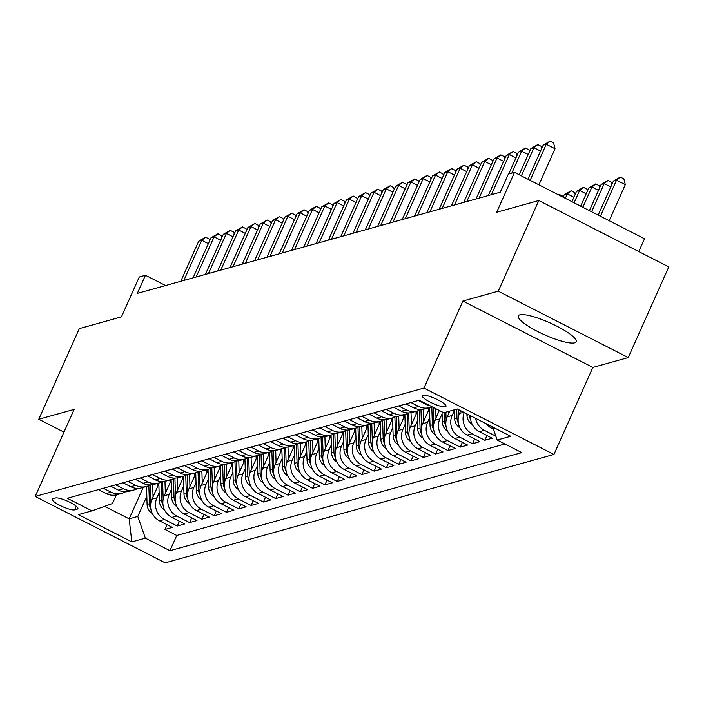 <?xml version="1.0" encoding="UTF-8"?>
<svg xmlns="http://www.w3.org/2000/svg" width="704" height="704" viewBox="0 0 704 704"><rect width="100%" height="100%" fill="white"/><g stroke="black" fill="none" stroke-linecap="round" stroke-linejoin="round"><path stroke-width="1.06" d="M519.851 314.838A31.671 6.556 -155.9 0 0 518.346 315.902A31.671 6.556 -155.9 0 0 541.077 333.194A31.671 6.556 -155.9 0 0 574.658 342.83A31.671 6.556 -155.9 0 0 576.171 341.766A31.671 6.556 -155.9 0 0 553.441 324.474A31.671 6.556 -155.9 0 0 519.851 314.838M422.893 395.296A12.998 2.693 -155.9 0 0 422.277 395.736A12.998 2.693 -155.9 0 0 431.605 402.829A12.998 2.693 -155.9 0 0 445.386 406.78A12.998 2.693 -155.9 0 0 446.002 406.349A12.998 2.693 -155.9 0 0 436.674 399.247A12.998 2.693 -155.9 0 0 422.893 395.296M638.774 251.574L644.512 238.77L514.518 172.374L508.367 174.09L500.254 192.218L137.333 293.392L145.446 275.264L139.295 276.98L121.449 316.862L79.314 328.61L38.764 419.267L63.958 432.142M628.25 357.57L668.8 266.913L538.806 200.517L498.256 291.174L462.889 301.039L423.958 388.071L553.942 454.458L592.874 367.426L628.25 357.57L498.256 291.174M423.958 388.071L35.2 496.443L165.194 562.83L553.942 454.458M158.84 483.815L151.976 499.162A16.245 15.418 74.4 0 0 159.544 520.846L172.366 527.393L164.982 529.452L167.112 524.709M159.13 492.809L156.904 497.79A16.245 15.418 74.4 0 0 164.463 519.473L177.285 526.02L179.414 521.277M177.285 526.02L184.668 523.961L171.846 517.414A16.245 15.418 74.4 0 1 164.278 495.73L171.142 480.392M183.445 476.96L176.581 492.298A16.245 15.418 74.4 0 0 184.149 513.982L196.97 520.538L189.587 522.588L191.717 517.845M195.747 473.528L188.883 488.875A16.245 15.418 74.4 0 0 196.451 510.558L209.273 517.106L201.89 519.165L204.019 514.422M208.05 470.096L201.186 485.443A16.245 15.418 74.4 0 0 208.754 507.126L221.575 513.674L214.192 515.733L216.322 510.99M220.352 466.673L213.488 482.011A16.245 15.418 74.4 0 0 221.056 503.694L233.878 510.242L226.494 512.301L228.624 507.558M232.654 463.241L225.79 478.579A16.245 15.418 74.4 0 0 233.358 500.262L246.18 506.818L238.797 508.869L240.926 504.126M244.957 459.809L238.093 475.156A16.245 15.418 74.4 0 0 245.661 496.839L258.482 503.386L251.099 505.446L253.229 500.702M257.259 456.386L250.395 471.724A16.245 15.418 74.4 0 0 257.963 493.407L270.785 499.954L263.402 502.014L265.531 497.27M269.562 452.954L262.698 468.292A16.245 15.418 74.4 0 0 270.266 489.975L283.087 496.522L275.704 498.582L277.834 493.838M281.864 449.522L275 464.869A16.245 15.418 74.4 0 0 282.568 486.543L295.39 493.099L288.006 495.158L290.136 490.415M294.166 446.09L287.302 461.437A16.245 15.418 74.4 0 0 294.87 483.12L307.692 489.667L300.309 491.726L302.438 486.983M306.469 442.666L299.605 458.005A16.245 15.418 74.4 0 0 307.173 479.688L319.994 486.235L312.611 488.294L314.741 483.551M318.771 439.234L311.907 454.573A16.245 15.418 74.4 0 0 319.475 476.256L332.297 482.812L324.914 484.862L327.043 480.119M331.074 435.802L324.21 451.15A16.245 15.418 74.4 0 0 331.778 472.833L344.599 479.38L337.216 481.439L339.346 476.696M343.376 432.37L336.512 447.718A16.245 15.418 74.4 0 0 344.08 469.401L356.902 475.948L349.518 478.007L351.648 473.264M355.678 428.947L348.814 444.286A16.245 15.418 74.4 0 0 356.382 465.969L369.204 472.516L361.821 474.575L363.95 469.832M367.981 425.515L361.117 440.854A16.245 15.418 74.4 0 0 368.685 462.537L381.506 469.093L374.123 471.152L376.253 466.4M380.283 422.083L373.419 437.43A16.245 15.418 74.4 0 0 380.987 459.114L393.809 465.661L386.426 467.72L388.555 462.977M392.586 418.66L385.722 433.998A16.245 15.418 74.4 0 0 393.29 455.682L406.111 462.229L398.728 464.288L400.858 459.545M404.888 415.228L398.024 430.566A16.245 15.418 74.4 0 0 405.592 452.25L418.414 458.806L411.03 460.856L413.16 456.113M417.19 411.796L410.326 427.143A16.245 15.418 74.4 0 0 417.894 448.826L430.716 455.374L423.333 457.433L425.462 452.69M429.493 408.364L422.629 423.711A16.245 15.418 74.4 0 0 430.197 445.394L443.018 451.942L435.635 454.001L437.765 449.258M439.314 410.485L434.931 420.279A16.245 15.418 74.4 0 0 442.499 441.962L455.321 448.51L447.938 450.569L450.067 445.826M449.812 411.092L447.234 416.847A16.245 15.418 74.4 0 0 454.802 438.53L467.623 445.086L460.24 447.146L462.37 442.394M460.742 410.74L459.536 413.424A16.245 15.418 74.4 0 0 467.104 435.107L479.926 441.654L472.542 443.714L474.672 438.97M470.448 415.703A16.245 15.418 74.4 0 0 479.406 431.675L492.228 438.222L484.845 440.282L486.974 435.538M74.606 509.863L77.308 509.115A12.584 2.605 -155.9 0 0 77.915 508.684A12.584 2.605 -155.9 0 0 68.878 501.811A12.584 2.605 -155.9 0 0 55.528 497.983L52.826 498.74A12.584 2.605 -155.9 0 0 52.228 499.162A12.584 2.605 -155.9 0 0 61.257 506.035A12.584 2.605 -155.9 0 0 74.606 509.863L76.234 506.22M143.246 487.388L129.175 518.848L137.782 516.446L145.35 538.129L169.946 550.695L521.787 452.61L497.2 440.044L510.734 436.278L457.327 408.998L443.793 412.773L419.206 400.206L67.355 498.291L91.951 510.858L112.49 503.527L116.362 494.868M145.35 538.129L131.815 541.904L78.417 514.624L91.951 510.858M454.388 410.502L452.162 415.483L447.234 416.847M442.086 413.926L439.859 418.906L434.931 420.279M429.783 417.358L427.557 422.338L422.629 423.711M417.481 420.79L415.254 425.77L410.326 427.143M405.178 424.222L402.952 429.194L398.024 430.566M392.876 427.645L390.65 432.626L385.722 433.998M380.574 431.077L378.347 436.058L373.419 437.43M368.271 434.509L366.045 439.49L361.117 440.854M355.969 437.932L353.742 442.913L348.814 444.286M343.666 441.364L341.44 446.345L336.512 447.718M331.364 444.796L329.138 449.777L324.21 451.15M319.062 448.228L316.835 453.2L311.907 454.573M306.759 451.651L304.533 456.632L299.605 458.005M294.457 455.083L292.23 460.064L287.302 461.437M282.154 458.515L279.928 463.496L275 464.869M269.852 461.938L267.626 466.919L262.698 468.292M257.55 465.37L255.323 470.351L250.395 471.724M245.247 468.802L243.021 473.783L238.093 475.156M232.945 472.234L230.718 477.215L225.79 478.579M220.642 475.658L218.416 480.638L213.488 482.011M208.34 479.09L206.114 484.07L201.186 485.443M196.038 482.522L193.811 487.502L188.883 488.875M183.735 485.945L181.509 490.926L176.581 492.298M171.433 489.377L169.206 494.358L164.278 495.73M164.982 529.452L176.757 535.462L504.909 443.986M486.358 423.826A16.245 15.418 74.4 0 0 491.709 428.243L493.381 429.097M495.854 436.19L484.326 430.302A16.245 15.418 -105.6 0 1 475.596 418.326M484.845 440.282L472.023 433.734A16.245 15.418 -105.6 0 1 464.253 412.535M472.542 443.714L459.721 437.166A16.245 15.418 -105.6 0 1 452.162 415.483M460.24 447.146L447.418 440.59A16.245 15.418 -105.6 0 1 439.859 418.906M447.938 450.569L435.116 444.022A16.245 15.418 -105.6 0 1 427.557 422.338M435.635 454.001L422.814 447.454A16.245 15.418 -105.6 0 1 415.254 425.77M423.333 457.433L410.511 450.877A16.245 15.418 -105.6 0 1 402.952 429.194M411.03 460.856L398.209 454.309A16.245 15.418 -105.6 0 1 390.65 432.626M398.728 464.288L385.906 457.741A16.245 15.418 -105.6 0 1 378.347 436.058M386.426 467.72L373.604 461.173A16.245 15.418 -105.6 0 1 366.045 439.49M374.123 471.152L361.302 464.596A16.245 15.418 -105.6 0 1 353.742 442.913M361.821 474.575L348.999 468.028A16.245 15.418 -105.6 0 1 341.44 446.345M349.518 478.007L336.697 471.46A16.245 15.418 -105.6 0 1 329.138 449.777M337.216 481.439L324.394 474.883A16.245 15.418 -105.6 0 1 316.835 453.2M324.914 484.862L312.092 478.315A16.245 15.418 -105.6 0 1 304.533 456.632M312.611 488.294L299.79 481.747A16.245 15.418 -105.6 0 1 292.23 460.064M300.309 491.726L287.487 485.179A16.245 15.418 -105.6 0 1 279.928 463.496M288.006 495.158L275.185 488.602A16.245 15.418 -105.6 0 1 267.626 466.919M275.704 498.582L262.882 492.034A16.245 15.418 -105.6 0 1 255.323 470.351M263.402 502.014L250.58 495.466A16.245 15.418 -105.6 0 1 243.021 473.783M251.099 505.446L238.278 498.89A16.245 15.418 -105.6 0 1 230.718 477.215M238.797 508.869L225.975 502.322A16.245 15.418 -105.6 0 1 218.416 480.638M226.494 512.301L213.673 505.754A16.245 15.418 -105.6 0 1 206.114 484.07M214.192 515.733L201.37 509.186A16.245 15.418 -105.6 0 1 193.811 487.502M201.89 519.165L189.068 512.609A16.245 15.418 -105.6 0 1 181.509 490.926M189.587 522.588L176.766 516.041A16.245 15.418 -105.6 0 1 169.206 494.358M103.356 488.259L111.065 492.193A16.245 15.418 74.4 0 0 121.915 493.337A16.245 15.418 74.4 0 0 125.47 491.814M98.437 489.632L106.146 493.566A16.245 15.418 74.4 0 0 116.996 494.71L121.915 493.337M110.739 486.2L118.448 490.142A16.245 15.418 74.4 0 0 129.298 491.278L134.218 489.905A16.245 15.418 -105.6 0 1 123.367 488.77L115.658 484.827M123.042 482.768L130.75 486.71A16.245 15.418 74.4 0 0 141.601 487.846L146.52 486.473A16.245 15.418 -105.6 0 1 135.67 485.338L127.961 481.404M135.344 479.345L143.053 483.278A16.245 15.418 74.4 0 0 153.903 484.422L158.822 483.05A16.245 15.418 -105.6 0 1 147.972 481.906L140.263 477.972M147.646 475.913L155.355 479.846A16.245 15.418 74.4 0 0 166.206 480.99L171.125 479.618A16.245 15.418 -105.6 0 1 160.274 478.474L152.566 474.54M159.949 472.481L167.658 476.423A16.245 15.418 74.4 0 0 178.508 477.558L183.427 476.186A16.245 15.418 -105.6 0 1 172.577 475.05L164.868 471.108M172.251 469.058L179.96 472.991A16.245 15.418 74.4 0 0 190.81 474.126L195.73 472.762A16.245 15.418 -105.6 0 1 184.879 471.618L177.17 467.685M184.554 465.626L192.262 469.559A16.245 15.418 74.4 0 0 203.113 470.703L208.032 469.33A16.245 15.418 -105.6 0 1 197.182 468.186L189.473 464.253M196.856 462.194L204.565 466.127A16.245 15.418 74.4 0 0 215.415 467.271L220.334 465.898A16.245 15.418 -105.6 0 1 209.484 464.763L201.775 460.821M209.158 458.762L216.867 462.704A16.245 15.418 74.4 0 0 227.718 463.839L232.637 462.466A16.245 15.418 -105.6 0 1 221.786 461.331L214.078 457.398M221.461 455.338L229.17 459.272A16.245 15.418 74.4 0 0 240.02 460.416L244.939 459.043A16.245 15.418 -105.6 0 1 234.089 457.899L226.38 453.966M233.763 451.906L241.472 455.84A16.245 15.418 74.4 0 0 252.322 456.984L257.242 455.611A16.245 15.418 -105.6 0 1 246.391 454.467L238.682 450.534M246.066 448.474L253.774 452.417A16.245 15.418 74.4 0 0 264.625 453.552L269.544 452.179A16.245 15.418 -105.6 0 1 258.694 451.044L250.985 447.102M258.368 445.051L266.077 448.985A16.245 15.418 74.4 0 0 276.927 450.12L281.846 448.756A16.245 15.418 -105.6 0 1 270.996 447.612L263.287 443.678M270.67 441.619L278.379 445.553A16.245 15.418 74.4 0 0 289.23 446.697L294.149 445.324A16.245 15.418 -105.6 0 1 283.298 444.18L275.59 440.246M282.973 438.187L290.682 442.121A16.245 15.418 74.4 0 0 301.532 443.265L306.451 441.892A16.245 15.418 -105.6 0 1 295.601 440.757L287.892 436.814M295.275 434.755L302.984 438.698A16.245 15.418 74.4 0 0 313.834 439.833L318.754 438.46A16.245 15.418 -105.6 0 1 307.903 437.325L300.194 433.382M307.578 431.332L315.286 435.266A16.245 15.418 74.4 0 0 326.137 436.41L331.056 435.037A16.245 15.418 -105.6 0 1 320.206 433.893L312.497 429.959M319.88 427.9L327.589 431.834A16.245 15.418 74.4 0 0 338.439 432.978L343.358 431.605A16.245 15.418 -105.6 0 1 332.508 430.461L324.799 426.527M332.182 424.468L339.891 428.41A16.245 15.418 74.4 0 0 350.742 429.546L355.661 428.173A16.245 15.418 -105.6 0 1 344.81 427.038L337.102 423.095M344.485 421.036L352.194 424.978A16.245 15.418 74.4 0 0 363.044 426.114L367.963 424.75A16.245 15.418 -105.6 0 1 357.113 423.606L349.404 419.672M356.787 417.613L364.496 421.546A16.245 15.418 74.4 0 0 375.346 422.69L380.266 421.318A16.245 15.418 -105.6 0 1 369.415 420.174L361.706 416.24M369.09 414.181L376.798 418.114A16.245 15.418 74.4 0 0 387.649 419.258L392.568 417.886A16.245 15.418 -105.6 0 1 381.718 416.742L374.009 412.808M381.392 410.749L389.101 414.691A16.245 15.418 74.4 0 0 399.951 415.826L404.87 414.454A16.245 15.418 -105.6 0 1 394.02 413.318L386.311 409.376M393.694 407.326L401.403 411.259A16.245 15.418 74.4 0 0 412.254 412.403L417.173 411.03A16.245 15.418 -105.6 0 1 406.322 409.886L398.614 405.953M405.997 403.894L413.706 407.827A16.245 15.418 74.4 0 0 424.556 408.971L429.475 407.598A16.245 15.418 -105.6 0 1 418.625 406.454L410.916 402.521M418.299 400.462L426.008 404.404A16.245 15.418 74.4 0 0 430.206 405.83M146.828 496.241L137.782 516.446M514.518 172.374L496.672 212.265L538.806 200.517M35.2 496.443L74.131 409.411L38.764 419.267M165.546 285.525L145.446 275.264M104.65 506.326L129.175 518.848L131.815 541.904M176.757 535.462L169.946 550.695M137.773 488.391A16.245 15.418 -105.6 0 1 134.218 489.905M150.075 484.959A16.245 15.418 -105.6 0 1 146.52 486.473L147.083 504.407L149.424 503.756A10.762 10.217 74.4 0 0 150.806 508.834M162.378 481.527A16.245 15.418 -105.6 0 1 158.822 483.05M174.68 478.095A16.245 15.418 -105.6 0 1 171.125 479.618L171.688 497.552L174.029 496.901A10.762 10.217 74.4 0 0 175.41 501.97M186.982 474.672A16.245 15.418 -105.6 0 1 183.427 476.186L183.99 494.12L186.331 493.469A10.762 10.217 74.4 0 0 187.713 498.538M199.285 471.24A16.245 15.418 -105.6 0 1 195.73 472.762L196.293 490.688L198.634 490.037A10.762 10.217 74.4 0 0 200.015 495.114M211.587 467.808A16.245 15.418 -105.6 0 1 208.032 469.33L208.595 487.265L210.936 486.614A10.762 10.217 74.4 0 0 212.318 491.682M223.89 464.376A16.245 15.418 -105.6 0 1 220.334 465.898M236.192 460.953A16.245 15.418 -105.6 0 1 232.637 462.466L233.2 480.401L235.541 479.75A10.762 10.217 74.4 0 0 236.922 484.827M248.494 457.521A16.245 15.418 -105.6 0 1 244.939 459.043L245.502 476.969L247.843 476.318A10.762 10.217 74.4 0 0 249.225 481.395M260.797 454.089A16.245 15.418 -105.6 0 1 257.242 455.611L257.805 473.546L260.146 472.894A10.762 10.217 74.4 0 0 261.527 477.963M273.099 450.666A16.245 15.418 -105.6 0 1 269.544 452.179L270.107 470.114L272.448 469.462A10.762 10.217 74.4 0 0 273.83 474.531M285.402 447.234A16.245 15.418 -105.6 0 1 281.846 448.756M297.704 443.802A16.245 15.418 -105.6 0 1 294.149 445.324L294.712 463.258L297.053 462.607A10.762 10.217 74.4 0 0 298.434 467.676M310.006 440.37A16.245 15.418 -105.6 0 1 306.451 441.892L307.014 459.826L309.355 459.175A10.762 10.217 74.4 0 0 310.737 464.244M322.309 436.946A16.245 15.418 -105.6 0 1 318.754 438.46L319.317 456.394L321.658 455.743A10.762 10.217 74.4 0 0 323.039 460.821M334.611 433.514A16.245 15.418 -105.6 0 1 331.056 435.037L331.619 452.962L333.96 452.311A10.762 10.217 74.4 0 0 335.342 457.389M346.914 430.082A16.245 15.418 -105.6 0 1 343.358 431.605M359.216 426.659A16.245 15.418 -105.6 0 1 355.661 428.173L356.224 446.107L358.565 445.456A10.762 10.217 74.4 0 0 359.946 450.525M371.518 423.227A16.245 15.418 -105.6 0 1 367.963 424.75L368.526 442.675L370.867 442.024A10.762 10.217 74.4 0 0 372.249 447.102M383.821 419.795A16.245 15.418 -105.6 0 1 380.266 421.318L380.829 439.252L383.17 438.592A10.762 10.217 74.4 0 0 384.551 443.67M396.123 416.363A16.245 15.418 -105.6 0 1 392.568 417.886L393.131 435.82L395.472 435.169A10.762 10.217 74.4 0 0 396.854 440.238M408.426 412.94A16.245 15.418 -105.6 0 1 404.87 414.454M420.728 409.508A16.245 15.418 -105.6 0 1 417.173 411.03L417.736 428.956L420.077 428.305A10.762 10.217 74.4 0 0 421.458 433.382M431.886 406.692A16.245 15.418 -105.6 0 1 429.475 407.598L430.038 425.533L432.379 424.882A10.762 10.217 74.4 0 0 433.761 429.95M497.2 440.044L492.659 427.046M462.889 301.039L592.874 367.426M208.366 243.663L201.793 240.302L183.85 280.43M198.722 241.164L205.612 237.195L201.793 240.302L198.722 241.164L180.77 281.283M205.612 237.195L209.132 238.99L209.607 240.9M157.74 486.27L157.652 483.375M153.05 496.769L152.662 484.704M152.39 513.594A10.762 10.217 -105.6 0 1 147.083 504.407M150.876 502.63L150.313 484.95M148.843 485.61L149.424 503.756M220.669 240.231L214.095 236.878L196.152 276.998M211.024 237.732L217.914 233.763L214.095 236.878L211.024 237.732L193.072 277.851M217.914 233.763L221.434 235.558L221.91 237.468M232.971 236.799L226.398 233.446L208.454 273.566M223.326 234.3L230.217 230.331L226.398 233.446L223.326 234.3L205.374 274.428M230.217 230.331L233.737 232.126L234.212 234.036M245.274 233.376L238.7 230.014L220.757 270.134M235.629 230.868L242.519 226.908L238.7 230.014L235.629 230.868L217.677 270.996M242.519 226.908L246.039 228.694L246.514 230.604M257.576 229.944L251.002 226.582L233.059 266.71M247.931 227.445L254.822 223.476L251.002 226.582L247.931 227.445L229.979 267.564M254.822 223.476L258.342 225.271L258.817 227.181M170.042 482.847L169.954 479.943M165.352 493.337L164.965 481.281M164.692 510.162A10.762 10.217 -105.6 0 1 159.386 500.975L158.814 483.05M163.178 499.198L162.615 481.527M161.146 482.178L161.726 500.324A10.762 10.217 74.4 0 0 163.108 505.402M182.345 479.415L182.257 476.511M177.654 489.914L177.267 477.849M176.994 506.73A10.762 10.217 -105.6 0 1 171.688 497.552M175.481 495.766L174.918 478.095M173.448 478.746L174.029 496.901M194.647 475.983L194.559 473.088M189.957 486.482L189.57 474.417M189.297 503.298A10.762 10.217 -105.6 0 1 183.99 494.12M187.783 492.334L187.22 474.663M185.75 475.323L186.331 493.469M206.95 472.56L206.862 469.656M202.259 483.05L201.872 470.985M201.599 499.875A10.762 10.217 -105.6 0 1 196.293 490.688M200.086 488.91L199.522 471.231M198.053 471.891L198.634 490.037M269.878 226.512L263.305 223.159L245.362 263.278M260.234 224.013L267.124 220.044L263.305 223.159L260.234 224.013L242.282 264.132M267.124 220.044L270.644 221.839L271.119 223.749M219.252 469.128L219.164 466.224M214.562 479.626L214.174 467.562M213.902 496.443A10.762 10.217 -105.6 0 1 208.595 487.265M212.388 485.478L211.825 467.808M210.355 468.459L210.936 486.614M282.181 223.08L275.607 219.727L257.664 259.846M272.536 220.581L279.426 216.612L275.607 219.727L272.536 220.581L254.584 260.709M279.426 216.612L282.946 218.407L283.422 220.317M231.554 465.696L231.466 462.792M226.864 476.194L226.477 464.13M226.204 493.011A10.762 10.217 -105.6 0 1 220.898 483.833L220.326 465.898M224.69 482.046L224.127 464.376M222.658 465.036L223.238 483.182A10.762 10.217 74.4 0 0 224.62 488.25M294.483 219.657L287.91 216.295L269.966 256.423M284.838 217.158L291.729 213.189L287.91 216.295L284.838 217.158L266.886 257.277M291.729 213.189L295.249 214.984L295.724 216.894M243.857 462.264L243.769 459.369M239.166 472.762L238.779 460.698M238.506 489.588A10.762 10.217 -105.6 0 1 233.2 480.401M236.993 478.623L236.43 460.944M234.96 461.604L235.541 479.75M306.786 216.225L300.212 212.863L282.269 252.991M297.141 213.726L304.031 209.757L300.212 212.863L297.141 213.726L279.189 253.845M304.031 209.757L307.551 211.552L308.026 213.462M256.159 458.841L256.071 455.937M251.469 469.33L251.082 457.274M250.809 486.156A10.762 10.217 -105.6 0 1 245.502 476.969M249.295 475.191L248.732 457.521M247.262 458.172L247.843 476.318M319.088 212.793L312.514 209.44L294.571 249.559M309.443 210.294L316.334 206.325L312.514 209.44L309.443 210.294L291.491 250.422M316.334 206.325L319.854 208.12L320.329 210.03M331.39 209.37L324.817 206.008L306.874 246.127M321.746 206.862L328.636 202.893L324.817 206.008L321.746 206.862L303.794 246.99M328.636 202.893L332.156 204.688L332.631 206.598M343.693 205.938L337.119 202.576L319.176 242.704M334.048 203.438L340.938 199.47L337.119 202.576L334.048 203.438L316.096 243.558M340.938 199.47L344.458 201.265L344.934 203.174M355.995 202.506L349.422 199.153L331.478 239.272M346.35 200.006L353.241 196.038L349.422 199.153L346.35 200.006L328.398 240.126M353.241 196.038L356.761 197.833L357.236 199.742M368.298 199.074L361.724 195.721L343.781 235.84M358.653 196.574L365.543 192.606L361.724 195.721L358.653 196.574L340.701 236.702M365.543 192.606L369.063 194.401L369.538 196.31M380.6 195.65L374.026 192.289L356.083 232.417M370.955 193.151L377.846 189.182L374.026 192.289L370.955 193.151L353.003 233.27M377.846 189.182L381.366 190.978L381.841 192.887M392.902 192.218L386.329 188.857L368.386 228.985M383.258 189.719L390.157 185.75L386.329 188.857L383.258 189.719L365.306 229.838M390.157 185.75L393.668 187.546L394.143 189.455M405.205 188.786L398.631 185.434L380.688 225.553M395.56 186.287L402.459 182.318L398.631 185.434L395.56 186.287L377.608 226.415M402.459 182.318L405.97 184.114L406.446 186.023M417.507 185.363L410.934 182.002L392.99 222.121M407.862 182.855L414.762 178.886L410.934 182.002L407.862 182.855L389.91 222.983M414.762 178.886L418.273 180.682L418.748 182.591M429.81 181.931L423.236 178.57L405.293 218.698M420.165 179.432L427.064 175.463L423.236 178.57L420.165 179.432L402.213 219.551M427.064 175.463L430.575 177.258L431.05 179.168M442.112 178.499L435.538 175.146L417.595 215.266M432.467 176L439.366 172.031L435.538 175.146L432.467 176L414.515 216.119M439.366 172.031L442.878 173.826L443.353 175.736M454.414 175.067L447.841 171.714L429.898 211.834M444.77 172.568L451.669 168.599L447.841 171.714L444.77 172.568L426.818 212.696M451.669 168.599L455.18 170.394L455.655 172.304M268.462 455.409L268.374 452.505M263.771 465.907L263.384 453.842M263.111 482.724A10.762 10.217 -105.6 0 1 257.805 473.546M261.598 471.759L261.034 454.089M259.565 454.74L260.146 472.894M280.764 451.977L280.676 449.082M276.074 462.475L275.686 450.41M275.414 479.292A10.762 10.217 -105.6 0 1 270.107 470.114M273.9 468.327L273.337 450.657M271.867 451.317L272.448 469.462M293.066 448.554L292.978 445.65M288.376 459.043L287.989 446.978M287.716 475.869A10.762 10.217 -105.6 0 1 282.41 466.682L281.838 448.756M286.202 464.904L285.639 447.225M284.17 447.885L284.75 466.03A10.762 10.217 74.4 0 0 286.132 471.108M305.369 445.122L305.281 442.218M300.678 455.62L300.291 443.555M300.018 472.437A10.762 10.217 -105.6 0 1 294.712 463.258M298.505 461.472L297.942 443.802M296.472 444.453L297.053 462.607M317.671 441.69L317.583 438.786M312.981 452.188L312.594 440.123M312.321 469.005A10.762 10.217 -105.6 0 1 307.014 459.826M310.807 458.04L310.244 440.37M308.774 441.03L309.355 459.175M329.974 438.258L329.886 435.362M325.283 448.756L324.896 436.691M324.623 465.573A10.762 10.217 -105.6 0 1 319.317 456.394M323.11 454.617L322.546 436.938M321.077 437.598L321.658 455.743M342.276 434.834L342.188 431.93M337.586 445.324L337.198 433.259M336.926 462.15A10.762 10.217 -105.6 0 1 331.619 452.962M335.412 451.185L334.849 433.514M333.379 434.166L333.96 452.311M354.578 431.402L354.49 428.498M349.888 441.901L349.501 429.836M349.228 458.718A10.762 10.217 -105.6 0 1 343.922 449.539L343.35 431.605M347.714 447.753L347.151 430.082M345.682 430.734L346.262 448.888A10.762 10.217 74.4 0 0 347.644 453.957M366.881 427.97L366.793 425.075M362.19 438.469L361.803 426.404M361.53 455.286A10.762 10.217 -105.6 0 1 356.224 446.107M360.017 444.321L359.454 426.65M357.984 427.31L358.565 445.456M379.183 424.538L379.095 421.643M374.493 435.037L374.106 422.972M373.833 451.862A10.762 10.217 -105.6 0 1 368.526 442.675M372.319 440.898L371.756 423.218M370.286 423.878L370.867 442.024M391.486 421.115L391.398 418.211M386.795 431.614L386.408 419.549M386.135 448.43A10.762 10.217 -105.6 0 1 380.829 439.252M384.622 437.466L384.058 419.795M382.589 420.446L383.17 438.592M403.788 417.683L403.7 414.779M399.098 428.182L398.71 416.117M398.438 444.998A10.762 10.217 -105.6 0 1 393.131 435.82M396.924 434.034L396.361 416.363M394.891 417.014L395.472 435.169M466.717 171.644L460.143 168.282L442.2 208.402M457.072 169.145L463.971 165.176L460.143 168.282L457.072 169.145L439.12 209.264M463.971 165.176L467.482 166.962L467.958 168.872M479.019 168.212L472.446 164.85L454.502 204.978M469.374 165.713L476.274 161.744L472.446 164.85L469.374 165.713L451.422 205.832M476.274 161.744L479.785 163.539L480.26 165.449M491.322 164.78L484.748 161.427L466.805 201.546M481.677 162.281L488.576 158.312L484.748 161.427L481.677 162.281L463.725 202.4M488.576 158.312L492.087 160.107L492.562 162.017M503.624 161.357L497.05 157.995L479.107 198.114M493.979 158.849L500.878 154.88L497.05 157.995L493.979 158.849L476.027 198.977M500.878 154.88L504.39 156.675L504.865 158.585M416.09 414.251L416.002 411.356M411.4 424.75L411.013 412.685M410.74 441.566A10.762 10.217 -105.6 0 1 405.434 432.388L404.862 414.454M409.226 430.602L408.663 412.931M407.194 413.591L407.774 431.737A10.762 10.217 74.4 0 0 409.156 436.814M428.393 410.828L428.305 407.924M423.702 421.318L423.315 409.253M423.042 438.143A10.762 10.217 -105.6 0 1 417.736 428.956M421.529 427.178L420.966 409.499M419.496 410.159L420.077 428.305M436.005 417.894L435.706 408.637M435.345 434.711A10.762 10.217 -105.6 0 1 430.038 425.533M433.831 423.746L433.312 407.414M431.798 406.727L432.379 424.882M557.814 194.489L558.835 194.198L562.346 195.994L562.584 196.926M558.835 194.198L558.228 194.7M448.307 414.462L448.21 411.541M447.647 431.279A10.762 10.217 -105.6 0 1 442.341 422.101L442.015 411.866M446.134 420.314L445.878 412.192M444.4 412.606L444.682 421.45A10.762 10.217 74.4 0 0 446.063 426.518M565.33 198.326L567.318 193.882L564.238 194.744L563.138 197.208M573.892 197.243L567.318 193.882L571.138 190.775L574.649 192.57L575.133 194.48M564.238 194.744L571.138 190.775M515.926 157.925L509.353 154.563L491.41 194.691M506.282 155.426L513.181 151.457L509.353 154.563L506.282 155.426L488.33 195.545M513.181 151.457L516.692 153.252L517.167 155.162M459.95 427.856A10.762 10.217 -105.6 0 1 454.643 418.669L454.362 409.825M458.436 416.891L458.198 409.446M456.702 409.174L456.984 418.018A10.762 10.217 74.4 0 0 458.366 423.095M574.094 202.805L579.621 190.45L576.541 191.312L571.903 201.687M586.194 193.811L579.621 190.45L583.44 187.343L586.951 189.138L587.435 191.048M576.541 191.312L583.44 187.343M528.229 154.493L521.655 151.131L511.817 173.122M518.584 151.994L525.483 148.025L521.655 151.131L518.584 151.994L508.746 173.985M525.483 148.025L528.994 149.82L529.47 151.73M472.252 424.424A10.762 10.217 -105.6 0 1 466.946 415.237L466.902 413.89M469.313 415.122A10.762 10.217 74.4 0 0 470.668 419.663M582.859 207.284L591.923 187.026L588.843 187.88L580.668 206.166M598.497 190.379L591.923 187.026L595.742 183.911L599.254 185.706L599.738 187.616M588.843 187.88L595.742 183.911M540.531 151.061L533.958 147.708L521.365 175.868M530.886 148.562L537.786 144.593L533.958 147.708L530.886 148.562L519.174 174.75M537.786 144.593L541.297 146.388L541.772 148.298M591.624 211.763L604.226 183.594L601.146 184.448L589.433 210.637M610.799 186.956L604.226 183.594L608.045 180.479L611.556 182.274L612.04 184.184M601.146 184.448L608.045 180.479M538.912 184.835L555.042 148.764L546.26 144.276L530.13 180.347M543.189 145.13L550.088 141.17L546.26 144.276L543.189 145.13L527.938 179.23M550.088 141.17L553.599 142.956L555.042 148.764M609.171 220.722L625.31 184.65L616.528 180.162L613.448 181.025L598.198 215.116M600.389 216.234L616.528 180.162L620.347 177.056L623.858 178.851L625.31 184.65M613.448 181.025L620.347 177.056M463.716 412.262L459.536 413.424M156.904 497.79L151.976 499.162M164.463 519.473L159.544 520.846M492.958 427.9L491.709 428.243M484.326 430.302L479.406 431.675M472.023 433.734L467.104 435.107M459.721 437.166L454.802 438.53M447.418 440.59L442.499 441.962M435.116 444.022L430.197 445.394M422.814 447.454L417.894 448.826M410.511 450.877L405.592 452.25M398.209 454.309L393.29 455.682M385.906 457.741L380.987 459.114M373.604 461.173L368.685 462.537M361.302 464.596L356.382 465.969M348.999 468.028L344.08 469.401M336.697 471.46L331.778 472.833M324.394 474.883L319.475 476.256M312.092 478.315L307.173 479.688M299.79 481.747L294.87 483.12M287.487 485.179L282.568 486.543M275.185 488.602L270.266 489.975M262.882 492.034L257.963 493.407M250.58 495.466L245.661 496.839M238.278 498.89L233.358 500.262M225.975 502.322L221.056 503.694M213.673 505.754L208.754 507.126M201.37 509.186L196.451 510.558M189.068 512.609L184.149 513.982M176.766 516.041L171.846 517.414M111.065 492.193L106.146 493.566M123.367 488.77L118.448 490.142M135.67 485.338L130.75 486.71M147.972 481.906L143.053 483.278M160.274 478.474L155.355 479.846M172.577 475.05L167.658 476.423M184.879 471.618L179.96 472.991M197.182 468.186L192.262 469.559M209.484 464.763L204.565 466.127M221.786 461.331L216.867 462.704M234.089 457.899L229.17 459.272M246.391 454.467L241.472 455.84M258.694 451.044L253.774 452.417M270.996 447.612L266.077 448.985M283.298 444.18L278.379 445.553M295.601 440.757L290.682 442.121M307.903 437.325L302.984 438.698M320.206 433.893L315.286 435.266M332.508 430.461L327.589 431.834M344.81 427.038L339.891 428.41M357.113 423.606L352.194 424.978M369.415 420.174L364.496 421.546M381.718 416.742L376.798 418.114M394.02 413.318L389.101 414.691M406.322 409.886L401.403 411.259M418.625 406.454L413.706 407.827M426.914 404.149L426.008 404.404M77.827 507.962L77.308 509.115M159.386 500.975L161.726 500.324M220.898 483.833L223.238 483.182M282.41 466.682L284.75 466.03M343.922 449.539L346.262 448.888M405.434 432.388L407.774 431.737M442.341 422.101L444.682 421.45M454.643 418.669L456.984 418.018M466.946 415.237L468.635 414.77"/></g></svg>
